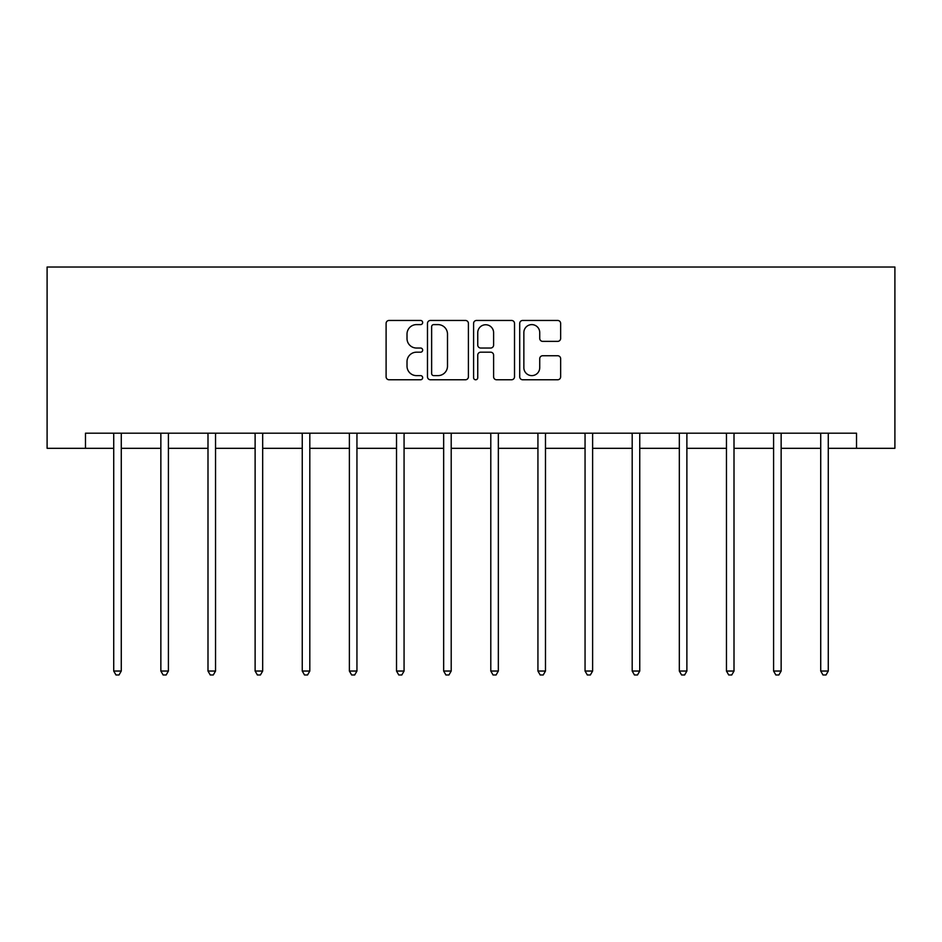 <?xml version="1.0" encoding="UTF-8"?>
<svg xmlns="http://www.w3.org/2000/svg" width="942" height="942" viewBox="0 0 942 942"><rect width="100%" height="100%" fill="white"/><g stroke="black" fill="none" stroke-linecap="round" stroke-linejoin="round"><path stroke-width="1.41" d="M422.664 322.529A2.072 2.072 0 0 0 420.579 320.457L389.07 320.457A2.967 2.967 0 0 0 386.102 323.424L386.102 376.8A2.967 2.967 0 0 0 389.07 379.767L420.579 379.767A2.072 2.072 0 0 0 422.664 377.695A2.072 2.072 0 0 0 420.579 375.623L416.505 375.623A9.491 9.491 0 0 1 407.015 366.132L407.015 361.681A9.491 9.491 0 0 1 416.505 352.19L420.579 352.19A2.072 2.072 0 0 0 422.664 350.118A2.072 2.072 0 0 0 420.579 348.034L416.505 348.034A9.491 9.491 0 0 1 407.015 338.543L407.015 334.104A9.491 9.491 0 0 1 416.505 324.613L420.579 324.613A2.072 2.072 0 0 0 422.664 322.529M557.676 341.369A2.967 2.967 0 0 0 560.643 338.402L560.643 323.424A2.967 2.967 0 0 0 557.676 320.457L522.68 320.457A2.967 2.967 0 0 0 519.713 323.424L519.713 376.8A2.967 2.967 0 0 0 522.68 379.767L557.676 379.767A2.967 2.967 0 0 0 560.643 376.8L560.643 358.714A2.967 2.967 0 0 0 557.676 355.746L542.698 355.746A2.967 2.967 0 0 0 539.731 358.714L539.731 367.686A7.936 7.936 0 0 1 531.794 375.623A7.936 7.936 0 0 1 523.858 367.686L523.858 332.538A7.936 7.936 0 0 1 531.794 324.613A7.936 7.936 0 0 1 539.731 332.538L539.731 338.402A2.967 2.967 0 0 0 542.698 341.369L557.676 341.369M85.475 448.31L85.475 433.202L856.525 433.202L856.525 448.31L894.9 448.31L894.9 267.022L47.1 267.022L47.1 448.31L113.723 448.31M468.41 323.424A2.967 2.967 0 0 0 465.442 320.457L430.447 320.457A2.967 2.967 0 0 0 427.48 323.424L427.48 376.8A2.967 2.967 0 0 0 430.447 379.767L465.442 379.767A2.967 2.967 0 0 0 468.41 376.8L468.41 323.424M476.558 320.457L511.553 320.457A2.967 2.967 0 0 1 514.52 323.424L514.52 376.8A2.967 2.967 0 0 1 511.553 379.767L496.575 379.767A2.967 2.967 0 0 1 493.608 376.8L493.608 355.158A2.967 2.967 0 0 0 490.652 352.19L480.714 352.19A2.967 2.967 0 0 0 477.747 355.158L477.747 377.695A2.072 2.072 0 0 1 475.675 379.767A2.072 2.072 0 0 1 473.59 377.695L473.59 323.424A2.967 2.967 0 0 1 476.558 320.457M121.271 448.31L160.858 448.31M168.406 448.31L207.994 448.31M215.541 448.31L255.117 448.31M262.677 448.31L302.252 448.31M309.812 448.31L349.388 448.31M356.947 448.31L396.523 448.31M404.071 448.31L443.658 448.31M451.206 448.31L490.794 448.31M498.342 448.31L537.929 448.31M545.477 448.31L585.053 448.31M592.612 448.31L632.188 448.31M639.748 448.31L679.323 448.31M686.883 448.31L726.459 448.31M734.006 448.31L773.594 448.31M781.142 448.31L820.729 448.31M828.277 448.31L856.525 448.31M433.709 324.613A2.072 2.072 0 0 0 431.636 326.686L431.636 373.538A2.072 2.072 0 0 0 433.709 375.623L438.006 375.623A9.491 9.491 0 0 0 447.497 366.132L447.497 334.104A9.491 9.491 0 0 0 438.006 324.613L433.709 324.613M493.608 332.691A7.936 7.936 0 0 0 485.683 324.755A7.936 7.936 0 0 0 477.747 332.691L477.747 345.078A2.967 2.967 0 0 0 480.714 348.034L490.652 348.034A2.967 2.967 0 0 0 493.608 345.078L493.608 332.691M121.671 433.202L121.494 433.65A3.026 3.026 0 0 0 121.271 434.768L121.271 671.045L113.723 671.045L113.723 434.768A3.026 3.026 0 0 0 113.499 433.65L113.323 433.202M121.271 671.045L119.01 674.978L115.984 674.978L113.723 671.045M168.806 433.202L168.63 433.65A3.026 3.026 0 0 0 168.406 434.768L168.406 671.045L160.858 671.045L160.858 434.768A3.026 3.026 0 0 0 160.635 433.65L160.458 433.202M168.406 671.045L166.145 674.978L163.119 674.978L160.858 671.045M215.942 433.202L215.765 433.65A3.026 3.026 0 0 0 215.541 434.768L215.541 671.045L207.994 671.045L207.994 434.768A3.026 3.026 0 0 0 207.77 433.65L207.593 433.202M215.541 671.045L213.281 674.978L210.254 674.978L207.994 671.045M263.077 433.202L262.889 433.65A3.026 3.026 0 0 0 262.677 434.768L262.677 671.045L255.117 671.045L255.117 434.768A3.026 3.026 0 0 0 254.905 433.65L254.729 433.202M262.677 671.045L260.404 674.978L257.39 674.978L255.117 671.045M310.201 433.202L310.024 433.65A3.026 3.026 0 0 0 309.812 434.768L309.812 671.045L302.252 671.045L302.252 434.768A3.026 3.026 0 0 0 302.041 433.65L301.864 433.202M309.812 671.045L307.539 674.978L304.525 674.978L302.252 671.045M357.336 433.202L357.159 433.65A3.026 3.026 0 0 0 356.947 434.768L356.947 671.045L349.388 671.045L349.388 434.768A3.026 3.026 0 0 0 349.176 433.65L348.987 433.202M356.947 671.045L354.675 674.978L351.66 674.978L349.388 671.045M404.471 433.202L404.295 433.65A3.026 3.026 0 0 0 404.071 434.768L404.071 671.045L396.523 671.045L396.523 434.768A3.026 3.026 0 0 0 396.299 433.65L396.123 433.202M404.071 671.045L401.81 674.978L398.784 674.978L396.523 671.045M451.607 433.202L451.43 433.65A3.026 3.026 0 0 0 451.206 434.768L451.206 671.045L443.658 671.045L443.658 434.768A3.026 3.026 0 0 0 443.435 433.65L443.258 433.202M451.206 671.045L448.945 674.978L445.919 674.978L443.658 671.045M498.742 433.202L498.565 433.65A3.026 3.026 0 0 0 498.342 434.768L498.342 671.045L490.794 671.045L490.794 434.768A3.026 3.026 0 0 0 490.57 433.65L490.393 433.202M498.342 671.045L496.081 674.978L493.055 674.978L490.794 671.045M545.877 433.202L545.701 433.65A3.026 3.026 0 0 0 545.477 434.768L545.477 671.045L537.929 671.045L537.929 434.768A3.026 3.026 0 0 0 537.705 433.65L537.529 433.202M545.477 671.045L543.216 674.978L540.19 674.978L537.929 671.045M593.013 433.202L592.824 433.65A3.026 3.026 0 0 0 592.612 434.768L592.612 671.045L585.053 671.045L585.053 434.768A3.026 3.026 0 0 0 584.841 433.65L584.664 433.202M592.612 671.045L590.34 674.978L587.325 674.978L585.053 671.045M640.136 433.202L639.959 433.65A3.026 3.026 0 0 0 639.748 434.768L639.748 671.045L632.188 671.045L632.188 434.768A3.026 3.026 0 0 0 631.976 433.65L631.799 433.202M639.748 671.045L637.475 674.978L634.461 674.978L632.188 671.045M687.271 433.202L687.095 433.65A3.026 3.026 0 0 0 686.883 434.768L686.883 671.045L679.323 671.045L679.323 434.768A3.026 3.026 0 0 0 679.111 433.65L678.923 433.202M686.883 671.045L684.61 674.978L681.596 674.978L679.323 671.045M734.407 433.202L734.23 433.65A3.026 3.026 0 0 0 734.006 434.768L734.006 671.045L726.459 671.045L726.459 434.768A3.026 3.026 0 0 0 726.235 433.65L726.058 433.202M734.006 671.045L731.746 674.978L728.719 674.978L726.459 671.045M781.542 433.202L781.365 433.65A3.026 3.026 0 0 0 781.142 434.768L781.142 671.045L773.594 671.045L773.594 434.768A3.026 3.026 0 0 0 773.37 433.65L773.194 433.202M781.142 671.045L778.881 674.978L775.855 674.978L773.594 671.045M828.677 433.202L828.501 433.65A3.026 3.026 0 0 0 828.277 434.768L828.277 671.045L820.729 671.045L820.729 434.768A3.026 3.026 0 0 0 820.506 433.65L820.329 433.202M828.277 671.045L826.016 674.978L822.99 674.978L820.729 671.045"/></g></svg>
